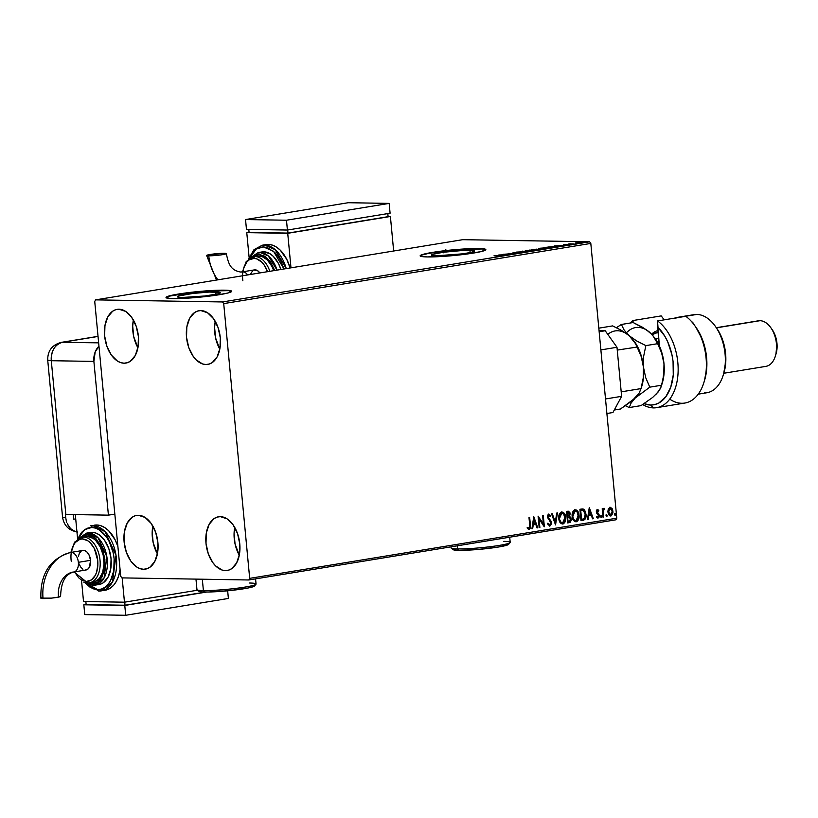 <?xml version="1.0" encoding="UTF-8"?>
<svg xmlns="http://www.w3.org/2000/svg" width="818" height="818" viewBox="0 0 818 818"><rect width="100%" height="100%" fill="white"/><g stroke="black" fill="none" stroke-linecap="round" stroke-linejoin="round"><path stroke-width="1.23" d="M215.778 291.944A21.697 1.892 174.6 0 1 220.492 292.67A21.697 1.892 174.6 0 1 206.105 295.83A21.697 1.892 174.6 0 1 181.995 297.486L178.13 297.19L177.363 296.893L178.304 296.065L192.905 293.447L209.336 292.067L220.42 292.537L217.803 293.856L204.868 295.983L181.995 297.486A21.697 1.892 174.6 0 1 177.281 296.76A21.697 1.892 174.6 0 1 191.668 293.601A21.697 1.892 174.6 0 1 215.778 291.944L216.003 294.265L215.778 291.944M469.921 250.288A21.697 1.892 174.6 0 1 474.634 251.014A21.697 1.892 174.6 0 1 460.258 254.163A21.697 1.892 174.6 0 1 436.137 255.819L431.505 255.236L432.446 254.408L443.121 252.292L463.489 250.41L474.563 250.87L471.945 252.2L462.947 253.815L436.137 255.819A21.697 1.892 174.6 0 1 431.434 255.093A21.697 1.892 174.6 0 1 445.81 251.944A21.697 1.892 174.6 0 1 469.921 250.288L470.145 252.609L469.921 250.288M485.8 249.787A32.976 2.873 -5.4 0 0 478.704 248.846L478.673 248.519A32.976 2.873 174.6 0 1 485.841 249.623A32.976 2.873 174.6 0 1 463.98 254.418A32.976 2.873 174.6 0 1 427.333 256.934L449.327 255.942L468.07 253.877L481.741 251.423L485.718 249.418L482.17 248.662L468.888 248.713L437.937 251.576L427.916 253.222L420.37 255.461L421.454 256.484L427.333 256.934A32.976 2.873 174.6 0 1 420.166 255.829A32.976 2.873 174.6 0 1 442.027 251.034A32.976 2.873 174.6 0 1 478.673 248.519L478.704 248.846A32.976 2.873 -5.4 0 0 442.947 251.249A32.976 2.873 -5.4 0 0 420.237 255.993M231.658 291.453A32.976 2.873 -5.4 0 0 224.561 290.502L224.531 290.175A32.976 2.873 174.6 0 1 231.688 291.28A32.976 2.873 174.6 0 1 209.827 296.075A32.976 2.873 174.6 0 1 173.191 298.59L195.185 297.599L213.927 295.543L227.598 293.089L231.576 291.075L224.531 290.175L214.745 290.37L183.784 293.233L167.578 296.443L166.228 297.128L167.312 298.151L173.191 298.59A32.976 2.873 174.6 0 1 166.023 297.486A32.976 2.873 174.6 0 1 187.884 292.691A32.976 2.873 174.6 0 1 224.531 290.175L224.561 290.502A32.976 2.873 -5.4 0 0 188.805 292.916A32.976 2.873 -5.4 0 0 166.095 297.65M124.08 363.202L127.72 362.599L124.08 363.202L120.737 362.63L117.424 361.045L111.391 355.104L106.902 346.29L104.632 335.942L104.949 325.636L107.782 316.934L112.71 311.177L115.727 309.695L118.978 309.235A27.209 16.728 80.7 0 1 138.252 335.002A27.209 16.728 80.7 0 1 125.931 363.069A27.209 16.728 80.7 0 1 124.08 363.202A27.209 16.728 80.7 0 1 104.806 337.435A27.209 16.728 80.7 0 1 117.127 309.368A27.209 16.728 80.7 0 1 118.978 309.235L125.635 311.392L131.667 317.333L136.156 326.147L138.416 336.495L138.109 346.801L135.277 355.493L130.348 361.249L127.322 362.732L124.08 363.202M225.441 570.616L229.091 570.013L225.441 570.616L222.097 570.044L215.635 565.913L212.752 562.508L208.263 553.694L206.003 543.346L206.31 533.039L209.152 524.348L214.071 518.592L217.097 517.109L220.339 516.639A27.209 16.728 80.7 0 1 239.613 542.416A27.209 16.728 80.7 0 1 227.292 570.473A27.209 16.728 80.7 0 1 225.441 570.616A27.209 16.728 80.7 0 1 206.167 544.839A27.209 16.728 80.7 0 1 218.488 516.782A27.209 16.728 80.7 0 1 220.339 516.639L227.005 518.806L233.038 524.747L237.527 533.561L239.786 543.909L239.469 554.215L236.637 562.907L231.719 568.663L228.692 570.146L225.441 570.616M143.559 569.267L147.199 568.663L143.559 569.267L140.215 568.694L136.903 567.109L130.87 561.168L126.381 552.355L124.111 542.007L124.428 531.7L127.26 522.999L132.189 517.242L135.205 515.759L138.457 515.299A27.209 16.728 80.7 0 1 157.731 541.066A27.209 16.728 80.7 0 1 145.41 569.134A27.209 16.728 80.7 0 1 143.559 569.267A27.209 16.728 80.7 0 1 124.285 543.5A27.209 16.728 80.7 0 1 136.606 515.432A27.209 16.728 80.7 0 1 138.457 515.299L145.113 517.457L151.146 523.397L155.635 532.211L157.894 542.559L157.588 552.866L154.755 561.557L149.827 567.314L146.8 568.796L143.559 569.267M205.962 364.552L209.612 363.949L205.962 364.552L202.619 363.979L196.156 359.848L193.273 356.444L188.784 347.63L186.524 337.282L186.831 326.975L189.674 318.284L194.592 312.527L197.619 311.044L200.86 310.574A27.209 16.728 80.7 0 1 220.134 336.351A27.209 16.728 80.7 0 1 207.813 364.409A27.209 16.728 80.7 0 1 205.962 364.552A27.209 16.728 80.7 0 1 186.688 338.775A27.209 16.728 80.7 0 1 199.009 310.717A27.209 16.728 80.7 0 1 200.86 310.574L207.527 312.742L213.559 318.683L218.048 327.497L220.308 337.844L219.991 348.151L217.159 356.842L212.24 362.599L209.214 364.082L205.962 364.552M223.713 303.611L590.811 243.427L616.782 518.183L249.684 578.357L223.713 303.611L222.537 301.954L95.604 299.869L462.702 239.684L589.625 241.78L222.537 301.954L95.604 299.869L94.735 301.484L120.706 576.24L121.882 577.886L248.815 579.982L615.913 519.798L616.782 518.183L590.811 243.427L589.625 241.78L462.702 239.684L95.604 299.869L94.735 301.484L120.706 576.24L121.882 577.886L248.815 579.982L249.684 578.357L223.713 303.611L222.537 301.954L589.625 241.78L590.811 243.427L223.713 303.611M608.285 509.011L607.866 511.7L608.49 514.307L609.686 515.769L611.414 515.79L612.958 512.763L612.385 509.031L610.31 507.303L608.285 509.011L607.897 512.088L610.841 515.984L612.968 511.26L612.017 508.397L610.024 507.324L608.285 509.011M602.989 517.119L603.684 517.007L603.255 511.311L604.226 508.295L603.009 509.87L602.897 508.643L602.201 508.755L602.989 517.119L603.684 517.007L603.255 511.311L604.635 508.499L604.083 508.295L603.009 509.87L602.897 508.643L602.201 508.755L602.989 517.119M596.987 509.389L598.848 510.36L597.396 509.389L596.342 510.708L596.639 513.06L598.643 515.81L598.101 516.996L596.884 516.332L596.567 517.17L598.091 518.07L599.124 517.078L599.277 515.084L596.976 511.26L597.539 510.412L598.51 511.148L598.848 510.36L597.396 509.389L596.291 511.802L598.633 515.575L597.713 517.058M582.283 508.949L579.911 509.277L580.995 520.729L584.952 519.42L586.036 514.747L585.443 511.628L584.011 509.45L579.911 509.277L580.995 520.729L583.081 520.381C585.432 519.573 586.404 517.528 585.995 514.246L583.449 509.123L582.079 508.939M567.631 522.917L570.299 522.221L571.23 520.217L570.903 517.651L569.543 516.332L569.931 512.681L568.438 511.23L566.547 511.475L567.631 522.917L569.43 522.62L571.24 519.031L569.543 516.332L570.156 513.755L567.815 511.26L566.547 511.475L567.631 522.917M555.534 524.9L557.447 512.958L556.69 513.08L555.33 522.129L552.324 513.806L551.577 513.929L555.534 524.9L557.447 512.958L556.69 513.08L555.33 522.129L552.324 513.806L551.577 513.929L555.524 524.88M539.87 527.467L539.062 518.949L544.359 526.731L543.275 515.289L542.59 515.401L543.397 523.939L538.091 516.138L539.174 527.579L539.87 527.467L539.174 527.508L539.87 527.467L539.062 518.949L544.205 526.761L543.275 515.289L542.59 515.401L543.397 523.939L538.091 516.138L539.174 527.579L539.87 527.467M529.716 525.238L529.358 528.193L527.6 527.538L527.334 528.479L529.154 529.522L530.483 527.815L529.686 517.508L528.99 517.63L529.716 525.238L529.031 528.346L527.6 527.538L527.334 528.479L529.154 529.522L530.422 525.248L529.686 517.508L528.99 517.63L529.716 525.238M533.714 516.853L531.925 528.776L532.671 528.653L533.254 524.829L535.77 524.41L537.048 527.937L537.794 527.804L533.837 516.833L531.925 528.776L532.671 528.653L533.254 524.829L535.77 524.41L537.048 527.937L537.794 527.804L533.714 516.853M549.706 524.962L548.111 523.285L547.61 523.96L549.86 526.127L551.455 523.817L551.066 521.199L548.172 517.252L548.673 515.32L550.217 516.536L550.688 515.739L548.929 514.072L547.641 515.176L547.487 517.467L550.442 521.731L550.749 523.612L549.706 524.962L548.111 523.285L547.61 523.96L549.86 526.127L551.465 522.722L548.111 516.864L549.011 515.258L548.469 515.258L550.217 516.536L550.688 515.739L548.776 514.082L547.416 517.017L550.78 522.814L549.461 524.962M558.796 518.602L559.543 521.536L561.25 523.673L563.234 523.898L564.849 522.385L565.565 516.383L563.234 512.293L561.434 512.017L559.849 513.264L558.796 518.602C559.072 521.874 560.422 523.673 562.835 524.001C565.105 522.876 566.056 520.677 565.708 517.416C565.442 514.103 564.083 512.293 561.639 511.976C559.389 513.142 558.438 515.35 558.796 518.602M572.16 516.414L572.907 519.348L574.614 521.485L576.189 521.812L577.661 520.974L578.623 519.297L579.072 515.228L578.459 512.569L576.598 510.105L574.798 509.829L573.213 511.076L572.16 516.414C572.436 519.675 573.776 521.475 576.189 521.812C578.459 520.688 579.42 518.489 579.072 515.228C578.796 511.915 577.447 510.105 575.003 509.788C572.753 510.943 571.802 513.152 572.16 516.414M589.236 507.753L587.447 519.675L588.193 519.542L588.776 515.729L591.291 515.309L592.569 518.827L593.316 518.704L589.359 507.733L587.447 519.675L588.193 519.542L588.776 515.729L591.291 515.309L592.569 518.827L593.316 518.704L589.236 507.753M600.729 516.669L601.639 517.405L601.475 515.677L600.719 516.506L601.394 517.528L601.884 516.485L601.21 515.626L600.729 516.669M606.026 515.8L606.936 516.536L606.772 514.808L606.015 515.637L606.69 516.659L607.181 515.616L606.516 514.757L606.026 515.8M614.666 514.389L615.668 514.992L615.412 513.387L614.655 514.225L615.33 515.248L615.821 514.195L615.156 513.336L614.666 514.389M575.616 242.905L583.05 242.373L575.616 242.905M574.103 243.958L568.868 243.866L574.103 243.958M563.991 244.654L569.88 244.572L564.042 244.889M554.195 247.22L555.719 246.719L552.559 246.607L544.941 247.445L554.195 247.22C556.332 246.821 556.312 246.617 554.144 246.596L544.941 247.445L554.195 247.22C556.332 246.821 556.312 246.617 554.144 246.596L554.144 246.596M538.745 249.746L540.626 249.071L531.577 249.633L538.745 249.746L540.626 249.071L531.577 249.633L538.745 249.746M526.649 251.729L522.477 251.126L524.972 251.699L516.598 252.087L526.761 251.719L522.477 251.126L524.972 251.699L516.598 252.087L526.649 251.729M510.984 254.306L505.647 254.214L515.473 253.56L508.305 253.447L512.958 253.652L503.121 254.296L510.984 254.306L505.647 254.214L515.473 253.56L508.305 253.447L512.958 253.652L503.121 254.296L510.984 254.306M498.796 255.87L494.021 255.789L499.675 256.054M498.745 255.011L503.029 255.605L508.908 254.643L498.857 254.991L503.029 255.605L508.908 254.643L498.745 255.011M521.127 252.67L512.988 252.752L521.086 252.322M526.894 251.054L535.258 250.288L529.45 250.083L525.81 251.003L534.103 250.543C535.974 250.155 535.862 249.94 533.776 249.919L526.516 250.431C524.675 250.819 524.798 251.024 526.894 251.054C524.798 251.024 524.675 250.819 526.516 250.431L526.516 250.431M540.258 248.856L548.622 248.099L543.827 247.823L538.857 248.764L547.457 248.355C549.338 247.966 549.226 247.752 547.14 247.731L539.87 248.243C538.039 248.631 538.162 248.836 540.258 248.856C538.162 248.836 538.039 248.631 539.87 248.243L539.87 248.243M554.267 245.911L558.551 246.504L564.43 245.543L554.379 245.891L558.551 246.504L564.43 245.543L554.267 245.911M571.414 244.306L572.815 244.142L571.393 244.204M576.71 243.437L578.111 243.273L576.69 243.335M585.351 242.016L586.751 241.862L585.33 241.913M562.119 522.845L560.033 521.506L559.052 518.06L559.604 514.778L561.537 513.121M215.257 321.341L214.592 327.394L215.584 337.926L219.817 349.153A27.209 16.728 -99.3 0 1 215.257 321.341M152.843 526.066L152.179 532.119L153.171 542.641L157.404 553.868A27.209 16.728 -99.3 0 1 152.843 526.066M234.735 527.405L234.071 533.459L235.063 543.99L239.296 555.217A27.209 16.728 -99.3 0 1 234.735 527.405M133.365 320.002L132.7 326.055L133.692 336.576L137.925 347.803A27.209 16.728 -99.3 0 1 133.365 320.002M228.058 290.656L208.866 291.024L189.796 292.793L170.154 296.014L166.177 298.028M231.606 291.402L230.441 290.952M482.201 248.989L463.008 249.367L443.939 251.136L427.947 253.549L421.751 255.114L420.319 256.361M485.749 249.746L484.583 249.296M500.422 256.065L499.553 255.758M500.534 255.032L503.919 255.042L500.534 255.032M534.103 250.543C535.974 250.155 535.862 249.94 533.776 249.919M527.273 250.441L533.08 250.032C534.778 250.052 534.87 250.216 533.336 250.533L527.59 250.942C525.902 250.922 525.8 250.748 527.273 250.441L533.08 250.032C534.778 250.052 534.87 250.216 533.336 250.533L527.59 250.942C525.902 250.922 525.8 250.748 527.273 250.441L526.26 250.697L526.271 251.412M537.375 249.275L536.69 249.112M532.999 249.531L536.015 249.224L532.999 249.531M536.035 249.582L539.931 249.183L536.035 249.582M547.457 248.355C549.338 247.966 549.226 247.752 547.14 247.731M540.637 248.243L546.444 247.844C548.142 247.864 548.224 248.028 546.7 248.345L540.943 248.744C539.266 248.723 539.154 248.56 540.637 248.243L546.444 247.844C548.142 247.864 548.224 248.028 546.7 248.345L540.943 248.744C539.266 248.723 539.154 248.56 540.637 248.243L539.573 248.549L539.635 249.224M548.704 246.985L553.449 246.709L554.481 247.169L552.815 247.445L546.363 247.343L554.757 246.842L552.068 247.557L546.363 247.343L548.704 246.985M556.056 245.932L559.44 245.942L556.056 245.932M577.498 242.926L581.179 242.322L577.252 242.588M533.08 250.032L534.451 250.206L533.336 250.533M527.59 250.942L526.219 250.748M546.444 247.844L547.815 248.018L546.7 248.345M540.943 248.744L539.573 248.549M554.829 247.517L554.471 247.005M581.179 242.322L582.109 242.435L581.383 242.66M445.728 250.962L445.83 249.633M443.254 252.782L444.634 250.523M445.053 250.523L443.663 252.793M529.287 517.579L530.422 525.248L528.735 529.522L530.115 527.293L529.287 517.579M527.191 527.538L528.806 528.346M528.152 528.254L527.426 527.733M533.633 517.405L537.794 527.804L537.017 527.866L533.633 517.405M535.361 524.41L532.835 524.819L532.671 528.653L531.935 528.694L532.835 524.819L535.361 524.41M533.622 519.594L533.019 523.602L533.622 519.594L535.371 523.285L533.438 523.602L533.622 519.594M538.132 516.567L543.397 523.939L538.132 516.567M542.876 515.35L543.909 526.311L542.876 515.35M538.653 518.949L539.461 527.467L538.653 518.949M547.702 523.275L549.297 524.952M548.367 514.082L550.688 515.739L550.013 516.178L548.673 514.072M548.878 515.258L547.702 516.853L551.465 522.722L549.451 526.117L550.77 524.839L551.056 522.712L547.876 517.62L547.825 515.841L548.571 515.248M549.021 524.941L547.845 523.581M551.945 513.868L555.33 522.129L551.945 513.868M557.027 513.029L555.32 524.318L557.027 513.029M561.23 511.966C563.674 512.283 565.034 514.103 565.299 517.405L564.093 513.592L561.639 511.976M565.299 517.405L565.299 517.405C565.647 520.667 564.686 522.866 562.416 524.001L564.849 521.475L565.299 517.405M561.782 513.142L559.083 518.479L560.872 513.592L562.436 513.172L563.735 514.041L565.023 519.205L564.328 521.536L562.692 522.835C560.77 522.549 559.706 521.097 559.492 518.489L561.782 513.142C563.725 513.438 564.798 514.9 565.013 517.528L562.692 522.835L560.903 522.099L559.083 518.479C559.297 521.086 560.361 522.538 562.283 522.825M562.692 522.835L562.17 522.845M567.406 511.26L570.156 513.755L569.134 516.322L571.24 519.031L569.43 522.62L567.62 522.845L569.89 522.211L570.852 519.614L570.32 517.313L569.134 516.322L569.522 512.681L568.06 511.219M568.152 517.313L569.972 517.692L570.555 519.645L569.982 521.117L568.213 521.628L567.395 517.365L567.804 521.628L567.804 517.375L568.858 517.262L567.395 517.365L569.267 517.273L570.545 519.144L569.001 521.506L567.804 521.628L567.395 517.365L568.029 517.273M568.438 517.232L569.267 517.273M567.661 512.405L566.935 512.528L567.661 512.405M568.07 512.416L569.052 512.702L569.43 514.829L567.692 516.199L566.935 512.528L567.283 516.189L567.355 512.528L569.471 513.898L568.05 516.138L567.283 516.189L566.935 512.528L567.937 512.385M568.858 517.262L567.743 517.313M575.034 509.747L577.457 511.393L578.663 515.217C579.011 518.479 578.05 520.677 575.78 521.802L578.203 519.287L578.663 515.217C578.387 511.904 577.038 510.095 574.594 509.778M575.483 520.657L573.398 519.318L572.416 515.872L572.968 512.579L574.901 510.933M575.146 510.953L572.447 516.291L574.226 511.403L575.473 510.933L577.099 511.853L578.377 517.007L577.692 519.348L576.056 520.647C574.134 520.35 573.07 518.909 572.856 516.291L575.146 510.953C577.089 511.25 578.162 512.712 578.377 515.34L576.056 520.647L574.256 519.911L572.447 516.291C572.651 518.898 573.725 520.35 575.647 520.637M576.056 520.647L575.524 520.647M583.449 509.123L585.586 514.236C585.995 517.518 585.023 519.573 582.672 520.381L584.778 519.093L585.637 515.248L584.86 511.189L582.498 508.97M582.774 510.258L580.299 510.33L583.183 510.258L585.299 514.348L584.134 518.724L581.158 519.43L580.299 510.33L581.158 519.43L580.299 510.33L581.772 510.146M582.232 510.156L583.653 510.504L584.706 511.884L585.31 516.056L584.328 518.551L581.567 519.44L580.708 510.34L583.183 510.258M589.154 508.305L593.316 518.704L592.539 518.765L589.154 508.305M590.882 515.309L588.357 515.718L588.193 519.542L587.457 519.594L588.357 515.718L590.882 515.309M589.144 510.493L588.541 514.502L589.144 510.493L590.893 514.185L588.96 514.502L589.144 510.493M598.101 511.148L597.13 510.412L598.51 511.148L598.848 510.36L598.244 510.8L597.406 509.43M597.539 510.412L596.567 511.639L597.222 510.401M597.212 512.385L597.989 513.131L597.212 512.385M598.97 514.164L597.58 513.121L598.97 514.164L598.909 515.412L598.97 514.164M597.917 517.058L596.884 516.332L596.567 517.17L598.091 518.07L599.318 515.422L597.682 518.07L598.929 515.626L596.649 512.027L597.13 510.412M600.801 515.616L601.884 516.485L600.985 517.528M601.107 517.477L601.066 515.667M602.488 508.704L603.009 509.87L602.488 508.704M604.635 508.499L604.001 509.338L603.817 508.295M603.827 509.358L604.39 509.44M604.062 509.348L602.846 511.301L603.684 517.007L602.989 517.048L602.846 511.301L603.306 509.573L604.124 509.338M606.107 514.747L607.181 515.616L606.281 516.659M606.414 516.608L606.363 514.798M609.615 507.313L612.017 508.397L612.968 511.26L610.31 515.994M610.289 515.994L612.212 514.195L612.58 511.628L611.803 508.694L609.901 507.293M610.116 514.962L608.817 514.041L608.163 511.7L608.51 509.502L609.819 508.336L611.332 508.898L612.242 511.107L610.739 514.962L609.522 514.461L608.183 511.976L610.739 514.962L608.592 511.986L610.116 508.356L612.273 511.383L612.048 513.592L610.739 514.962M610.105 508.356L608.592 511.986L608.919 509.512L610.095 508.356M614.747 513.336L615.821 514.195L614.921 515.238M615.054 515.197L615.003 513.377M535.371 523.285L533.438 523.602L534.031 519.604L535.371 523.285M590.893 514.185L588.96 514.502L589.553 510.504L590.893 514.185M249.684 578.357L616.782 518.183L615.913 519.798L248.815 579.982L249.684 578.357M616.987 347.272L605.208 330.748L599.052 330.646L605.208 330.748L599.154 331.74L605.208 330.748L616.987 347.272L621.629 396.331L616.987 347.272L600.872 349.91L616.987 347.272M612.938 412.517L621.629 396.331L605.514 398.969L621.629 396.331L612.938 412.517L606.884 413.509L612.938 412.517M108.416 515.146L93.886 361.413L95.185 351.975L98.958 346.198A16.493 12.924 -89.1 0 0 93.886 361.413L51.299 360.707L65.829 514.44L108.416 515.146L93.886 361.413L51.299 360.707C51.125 350.656 54.888 344.501 62.587 342.251L98.037 336.443L62.587 342.251A16.493 12.924 90.9 0 0 51.299 360.707A16.493 1.442 174.6 0 1 47.72 360.155L51.299 360.707L65.829 514.44A16.493 1.442 174.6 0 1 65.43 514.43A16.493 1.442 -5.4 0 0 65.829 514.44L108.416 515.146L114.837 514.093L108.416 515.146M98.651 342.844L61.473 342.333A16.493 10.133 80.7 0 1 62.587 342.251L98.651 342.844M75.706 518.868L73.692 519.195L73.252 514.563L73.692 519.195L75.706 518.868M77.649 532.048C68.937 530.616 63.906 525.657 62.557 517.16A16.493 1.442 -5.4 0 0 65.747 517.702L65.43 514.43L65.747 517.702A16.493 1.442 174.6 0 1 62.557 517.16L47.72 360.155C47.577 350.728 52.168 344.787 61.473 342.333L98.027 336.341M65.767 517.906L66.289 520.851L65.767 517.906M66.739 522.354L66.289 520.851L66.739 522.354M68.763 526.424L67.311 523.796L70.593 528.643L68.763 526.424M77.577 532.037L75.082 531.506L70.593 528.643L72.73 530.361L76.943 531.966M217.895 279.817A41.248 32.342 -89.1 0 1 208.774 255.819A9.898 0.859 174.6 0 1 206.627 255.492A9.898 0.859 174.6 0 1 213.171 254.05A9.898 0.859 174.6 0 1 224.173 253.294L225.86 253.948L220.993 254.909L206.657 255.553L211.954 254.214L224.173 253.294A9.898 0.859 174.6 0 1 226.32 253.631A9.898 0.859 174.6 0 1 219.776 255.063A9.898 0.859 174.6 0 1 208.774 255.819A41.248 32.342 90.9 0 0 217.895 279.817M226.32 253.631C228.406 263.324 230.144 270.165 240.523 272.016L242.22 271.893A9.898 6.084 80.7 0 1 242.895 271.842A21.462 16.82 -89.1 0 1 240.339 272.016A21.462 16.82 90.9 0 0 242.895 271.842A9.898 6.084 -99.3 0 0 242.169 271.903M265.993 244.602L268.324 244.429A32.976 20.276 -99.3 0 1 290.114 267.977L286.719 259.245L280.226 250.124L276.402 247.046L272.384 245.114L268.324 244.429L264.48 245.052A1.646 1.288 90.9 0 0 263.345 246.903L273.488 251.249L283.969 268.989L280.83 260.973L277.956 256.228L274.644 252.312L267.2 247.557L263.345 246.903L259.613 247.435L256.126 249.142L253.038 251.964L249.173 258.539L256.238 249.071L263.345 246.903A1.646 1.288 -89.1 0 1 264.48 245.052L262.23 245.216A32.976 20.276 80.7 0 1 264.48 245.052L268.324 244.429A32.976 20.276 -99.3 0 0 266.085 244.582L262.23 245.216L253.979 249.684L248.386 259.163M261.944 251.954L259.96 252.435A1.646 1.288 90.9 0 0 258.836 254.286L266.545 257.466L274.736 270.502L270.369 261.648L264.889 256.249L258.836 254.286L255.881 254.705L251.791 257.128L258.836 254.286A1.646 1.288 -89.1 0 1 259.96 252.435L258.171 252.568A26.381 16.217 80.7 0 1 259.96 252.435L263.815 251.811A26.381 16.217 -99.3 0 0 262.016 251.934L258.171 252.568L249.889 258.059M242.854 280.707A21.442 13.18 80.7 0 1 254.009 258.396A1.646 1.288 -89.1 0 1 255.134 256.555L258.989 255.922A23.088 14.192 -99.3 0 0 257.414 256.034L253.57 256.668A23.088 14.192 80.7 0 1 255.134 256.555A23.088 14.192 80.7 0 1 269.848 271.3A23.088 14.192 -99.3 0 0 255.134 256.555A1.646 1.288 90.9 0 0 254.009 258.396L249.071 259.93L246.954 261.862L243.836 267.66L242.885 271.781M254.245 257.2A26.381 16.217 -99.3 0 0 253.457 258.406M287.721 233.314L246.77 232.639L287.721 233.314L290.983 267.834L287.721 233.314L390.401 216.484L287.721 233.314M388.069 216.443L390.401 216.484L388.069 216.443M249.081 232.445L287.977 233.089L388.1 216.678L387.804 213.58L388.1 216.678L287.977 233.089L249.081 232.445L248.795 229.408L249.081 232.445M249.101 257.281L246.77 232.639L249.101 257.281M393.662 251.003L390.401 216.484L393.662 251.003M287.691 230.001L287.977 233.089L287.691 230.001M390.094 213.212L389.163 203.396L348.223 202.721L245.533 219.551L246.463 229.367L245.533 219.551L286.484 220.226L287.404 230.042L246.463 229.367L287.404 230.042L286.484 220.226L389.163 203.396L390.094 213.212L287.404 230.042L390.094 213.212M389.163 203.396L286.484 220.226L245.533 219.551L348.223 202.721L389.163 203.396M264.48 245.052A32.976 20.276 80.7 0 1 286.269 268.611L275.226 249.694L264.48 245.052M263.815 251.811L270.267 253.897L273.324 256.371L278.529 263.662L280.901 269.49A26.381 16.217 -99.3 0 0 263.815 251.811M259.96 252.435A26.381 16.217 80.7 0 1 277.046 270.124L268.284 255.911L259.96 252.435M257.353 256.044L261.821 256.402L267.312 259.909L271.862 266.29L273.703 270.676A23.088 14.192 -99.3 0 0 258.989 255.922L255.134 256.555M267.547 271.719L264.01 264.776L261.74 262.097L256.637 258.846L254.009 258.396A21.442 13.18 80.7 0 1 267.527 271.678M250.277 274.511L252.813 270.553M253.907 270.012L257.506 270.635L259.817 272.946A9.898 6.084 -99.3 0 0 254.418 269.889L242.22 271.893M242.895 271.842A9.898 6.084 80.7 0 1 247.619 274.95A9.898 6.084 -99.3 0 0 242.895 271.842M73.865 571.976A9.898 6.084 -99.3 0 0 78.354 562.324A9.898 6.084 -99.3 0 0 71.289 552.416A41.248 32.342 90.9 0 0 43.047 598.582A9.898 0.859 -5.4 0 0 54.049 597.825A9.898 0.859 -5.4 0 0 60.604 596.394C61.013 582.089 65.409 573.95 73.814 571.986A9.898 6.084 80.7 0 1 73.139 572.038A21.462 16.82 90.9 0 0 58.456 596.056M82.311 550.586L84.704 550.616L87.056 552.119L89.009 554.86L90.553 560.33L78.354 562.324L90.553 560.33A9.898 6.084 -99.3 0 0 82.812 550.463L70.614 552.457A9.898 6.084 80.7 0 1 71.289 552.416A9.898 6.084 80.7 0 1 78.354 562.324A9.898 6.084 80.7 0 1 73.814 571.986L86.013 569.993A9.898 6.084 -99.3 0 0 90.553 560.33L89.418 567.232L87.618 569.328L85.348 570.034M99.06 591.036L101.299 590.872L112.485 581.966L116.003 555.238L105.011 531.567L92.874 525.626A1.646 1.288 90.9 0 0 91.749 527.467C97.322 526.311 111.698 535.862 114.131 558.858C116.044 581.854 103.426 590.954 97.618 589.614A1.646 1.288 90.9 0 0 99.06 591.036A1.646 1.288 -89.1 0 1 97.618 589.614L101.36 589.083L104.837 587.375L107.935 584.553L110.512 580.739L113.774 570.729L114.131 558.858L113.191 552.794L109.223 541.547L106.36 536.792L99.418 529.952L95.594 528.131L91.749 527.467L88.007 527.999L84.53 529.716L81.432 532.528L77.577 539.103L84.632 529.635L91.749 527.467A1.646 1.288 -89.1 0 1 92.874 525.626A32.976 20.276 80.7 0 1 116.238 556.854A32.976 20.276 80.7 0 1 101.299 590.872A32.976 20.276 80.7 0 1 99.06 591.036M93.303 585.34L95.103 585.207L104.05 578.081L106.861 556.7L98.068 537.753L88.364 533.009A1.646 1.288 90.9 0 0 87.229 534.849C94.356 533.581 100.246 541.843 104.908 559.635C103.61 577.334 99.264 585.432 91.872 583.919A1.646 1.288 90.9 0 0 93.303 585.34A1.646 1.288 -89.1 0 1 91.872 583.919L97.567 582.14L102.045 576.905L104.622 569.001L104.908 559.635L102.843 550.228L101.033 545.964L96.156 539.123L93.283 536.812L87.229 534.849L84.285 535.279L80.195 537.692L87.229 534.849A1.646 1.288 -89.1 0 1 88.364 533.009A26.381 16.217 80.7 0 1 107.046 557.999A26.381 16.217 80.7 0 1 95.103 585.207A26.381 16.217 80.7 0 1 93.303 585.34M90.184 582.641A23.088 14.192 -99.3 0 0 99.806 558.367A23.088 14.192 -99.3 0 0 83.538 537.119A1.646 1.288 90.9 0 0 82.403 538.96A21.442 13.18 80.7 0 1 97.72 560.442A21.442 13.18 80.7 0 1 86.422 581.486A1.646 1.288 90.9 0 0 87.863 582.907A23.088 14.192 80.7 0 0 89.438 582.794L87.679 582.927A1.646 1.288 -89.1 0 1 86.422 581.486L91.36 579.952L95.246 575.412L96.596 572.222L97.863 564.584L97.72 560.442L94.367 548.592L90.133 542.671L87.649 540.667L82.403 538.96L79.847 539.328L75.348 542.426L73.589 545.033L71.278 552.355M85.747 536.608L83.538 537.119A23.088 14.192 80.7 0 1 99.888 558.98A23.088 14.192 80.7 0 1 89.438 582.794L93.283 582.16A23.088 14.192 -99.3 0 0 103.743 558.357A23.088 14.192 -99.3 0 0 87.383 536.485L93.037 538.316L95.716 540.473L100.266 546.864L103.18 555.146L104.029 564.083L102.669 572.303L99.315 578.551L94.469 581.884M85.501 582.651L93.129 585.351L98.947 584.573A26.381 16.217 -99.3 0 0 110.9 557.365A26.381 16.217 -99.3 0 0 92.209 532.375L88.364 533.009L92.209 532.375L95.45 532.927L98.671 534.471L104.52 540.228L108.866 548.776L111.064 558.806L110.757 568.807L108.017 577.232L103.242 582.825L100.307 584.256M90.634 525.79A32.976 20.276 80.7 0 1 92.874 525.626L94.479 525.156A32.976 20.276 -99.3 0 1 96.728 524.992L100.778 525.688L104.796 527.61L108.62 530.688L115.123 539.808L117.894 546.526A32.976 20.276 -99.3 0 0 96.728 524.992L94.387 525.166M103.201 590.412A32.976 20.276 -99.3 0 0 105.154 590.248A32.976 20.276 -99.3 0 0 120.072 569.512L118.559 576.148L116.483 581.066L113.763 585.085L110.512 588.05L106.841 589.85M77.505 537.845L75.307 514.594L77.505 537.845M83.518 601.516L124.469 602.191L197.567 590.207L124.469 602.191L83.518 601.516L81.575 580.964L83.518 601.516M122.168 577.897L124.469 602.191L122.168 577.897M205.635 592.028L125.031 605.238L124.745 602.15L125.031 605.238L86.135 604.594L85.849 601.557L86.135 604.594L125.031 605.238L205.635 592.028M228.386 598.449L227.66 590.8L228.386 598.449L125.706 615.279L124.776 605.463L206.76 592.028L124.776 605.463L125.706 615.279L84.755 614.604L83.825 604.788L124.776 605.463L83.825 604.788L84.755 614.604L125.706 615.279L228.386 598.449M86.115 604.42L83.825 604.788L86.115 604.42M84.673 582.426L89.96 587.13L93.773 588.96L97.618 589.614L84.52 582.252M90.338 532.518L92.209 532.375A26.381 16.217 -99.3 0 0 90.42 532.508L86.565 533.131A26.381 16.217 80.7 0 1 88.364 533.009L86.565 533.131L78.283 538.622M82.638 537.774A26.381 16.217 -99.3 0 0 81.851 538.97M87.608 582.927L91.872 583.919L87.608 582.927M87.383 536.485A23.088 14.192 -99.3 0 0 85.818 536.598L81.964 537.232A23.088 14.192 80.7 0 1 83.538 537.119L87.383 536.485M74.469 571.854L78.692 577.784L81.176 579.788L86.422 581.486M82.925 569.256L80.726 567.089L79.101 563.888M78.385 556.373L79.418 553.213L81.207 551.117M71.248 561.271A21.442 13.18 80.7 0 1 82.403 538.96A1.646 1.288 -89.1 0 1 83.538 537.119M40.961 598.142L51.575 598.111L59.377 596.935L60.215 596.199M42.127 597.713L41.36 597.938M70.614 552.457C50.041 558.592 40.133 573.858 40.9 598.255A9.898 0.859 -5.4 0 0 43.047 598.582A41.248 32.342 -89.1 0 1 71.289 552.416A9.898 6.084 -99.3 0 0 70.573 552.467M657.539 320.932L657.549 326.934A42.873 26.35 80.7 0 1 673.275 374.869A42.873 26.35 80.7 0 1 650.627 405.043L653.5 407.896A46.176 28.385 -99.3 0 0 678.081 372.619A46.176 28.385 -99.3 0 0 657.539 320.932A46.176 28.385 80.7 0 1 678.153 370.145A46.176 28.385 80.7 0 1 656.639 407.671A46.176 28.385 80.7 0 1 653.5 407.896A46.176 28.385 80.7 0 1 642.723 404.552A46.176 28.385 -99.3 0 0 653.5 407.896L650.627 405.043L644.073 403.683A42.873 26.35 80.7 0 0 650.627 405.043L654.829 404.573L658.827 403.008L665.78 396.812L670.77 387.098L673.275 374.869L673.05 361.372L671.905 354.583L667.703 341.791L664.758 336.106L657.549 326.934L659.339 345.84L657.539 320.932L685.781 316.3L657.539 320.932M691.496 315.308A39.581 24.325 80.7 0 1 696.803 314.439A39.581 24.325 -99.3 0 0 694.114 314.633L677.427 317.374A39.581 24.325 80.7 0 1 680.116 317.169L696.803 314.439L680.116 317.169A39.581 24.325 80.7 0 1 680.433 317.179L673.889 318.406M756.865 321.198A23.088 14.192 80.7 0 1 759.963 320.697A23.088 14.192 -99.3 0 0 758.388 320.809L716.323 327.701M716.415 327.834L759.963 320.697L716.415 327.834M674.513 318.151A39.581 24.325 80.7 0 1 677.427 317.374M630.33 323.008A46.176 28.385 80.7 0 1 632.979 320.533L661.21 315.901L664.196 319.848L661.21 315.901L632.979 320.533A46.176 28.385 -99.3 0 0 630.33 323.008M656.639 407.671L684.881 403.039A46.176 28.385 -99.3 0 0 706.394 365.513A46.176 28.385 -99.3 0 0 685.781 316.3A46.176 28.385 80.7 0 1 694.554 325.349A46.176 28.385 80.7 0 1 703.92 382.446A46.176 28.385 80.7 0 1 669.737 399.143M695.852 327.159L702.56 339.899L706.108 353.55L706.783 367.579L704.523 380.462M692.897 322.629L691.455 321.464A39.581 24.325 80.7 0 1 692.897 322.629M698.235 394.164L706.916 392.742A39.581 24.325 -99.3 0 0 724.84 351.924A39.581 24.325 -99.3 0 0 696.803 314.439A39.581 24.325 80.7 0 1 715.208 326.147A39.581 24.325 80.7 0 1 723.235 375.094A39.581 24.325 80.7 0 1 704.226 392.937M723.235 375.094L723.91 372.896A36.278 22.301 -99.3 0 0 716.548 328.018L719.912 333.591L724.503 346.607L725.832 360.646L723.695 373.56M646.946 330.267L652.641 335.175L657.662 343.683L645.862 345.615L636.803 341.024L629.246 335.758L635.964 344.235L641.21 356.576L643.449 367.108L643.664 356.239L645.862 345.615L636.803 341.024L629.246 335.758A36.278 22.301 -99.3 0 0 607.815 334.398A36.278 22.301 80.7 0 1 629.246 335.758L621.69 330.503L612.641 325.901L598.817 328.171L612.641 325.901L621.69 330.503L629.246 335.758L624.175 330.135L621.373 324.47L633.173 322.537L632.979 320.533L633.163 322.537L646.24 329.664L652.478 335.053M723.797 373.264L765.863 366.372A23.088 14.192 -99.3 0 0 776.313 342.558A23.088 14.192 -99.3 0 0 759.963 320.697A23.088 14.192 80.7 0 1 770.699 327.527A23.088 14.192 80.7 0 1 775.372 356.075A23.088 14.192 80.7 0 1 764.288 366.484M775.372 356.075L776.047 353.867A19.785 12.168 -99.3 0 0 772.039 329.398L775.331 335.84L776.977 343.366L775.934 354.235M703.92 382.446L704.595 380.247A42.873 26.35 -99.3 0 0 695.893 327.22L694.554 325.349M651.67 334.143L651.67 334.143A29.683 18.241 80.7 0 1 657.897 330.615A29.683 18.241 -99.3 0 0 651.67 334.143L651.67 334.153M614.287 410.012L620.494 409L614.287 410.012M637.12 347.047L617.253 350.084L637.12 347.047L641.21 356.576L643.449 367.108L643.245 377.967L641.046 388.591L621.547 391.791L621.118 390.963L621.547 391.791L641.046 388.591L639.216 393.018L632.161 400.769L620.494 409L649.789 387.159L645.699 377.64L643.449 367.108L643.245 377.967L641.762 386.362A36.278 22.301 -99.3 0 0 643.449 367.108A36.278 22.301 -99.3 0 0 634.4 341.484L637.12 347.047M617.365 351.188L617.621 350.247L617.365 351.188M641.2 388.059L641.2 388.059A36.278 22.301 80.7 0 0 643.449 367.108L643.664 356.239L645.862 345.615L657.662 343.683L661.742 353.202L663.991 363.734L664.104 373.039L662.283 383.049M641.046 388.591L639.216 393.018L635.136 398.08L649.789 387.159L661.588 385.227L661.353 386.086L662.294 382.988A36.278 22.301 -99.3 0 0 663.991 363.734L664.185 369.163L662.877 379.981L660.893 387.374L658.04 392.108L652.672 397.425L641.026 405.626L629.226 407.558L631.067 403.121L635.136 398.08L631.067 403.121L629.226 407.558L641.026 405.626L652.672 397.425L657.876 392.139M634.124 341.096A36.278 22.301 -99.3 0 0 634.114 341.096A36.278 22.301 80.7 0 1 643.449 367.108L645.699 377.64L649.789 387.159L661.588 385.227L659.737 389.665L655.678 394.716M627.263 332.026A36.278 22.301 -99.3 0 1 649.789 332.394L642.232 327.128L633.173 322.537L621.373 324.47L624.175 330.135L634.318 341.392M624.543 405.329L629.226 407.558L624.543 405.329M617.171 327.19L621.373 324.47L617.171 327.19M654.942 338.12L660.975 349.94L663.991 363.734A36.278 22.301 -99.3 0 0 654.942 338.12L649.789 332.394M656.496 340.871L661.742 353.202L663.991 363.734L663.787 374.603L661.588 385.227M659.042 342.773A18.139 11.145 -99.3 0 0 657.703 342.537M652.222 334.726L658.05 332.261A28.037 17.229 80.7 0 0 652.222 334.726M658.613 338.171L655.637 339.173M450.994 546.833L451.096 547.937A29.683 2.587 -5.4 0 0 457.538 548.929A29.683 2.587 174.6 0 1 451.229 548.152L453.019 549.614A28.037 2.444 -5.4 0 0 458.98 550.35L457.538 548.929L457.242 545.81L457.538 548.929A29.683 2.587 -5.4 0 0 490.524 546.669A29.683 2.587 -5.4 0 0 510.197 542.344L509.706 537.211M508.612 543.96L507.395 545.033L498.203 547.068L477.671 549.512L458.98 550.35L453.98 549.972L453.06 549.103M503.745 541.352A29.683 2.587 174.6 0 1 510.105 542.59A29.683 2.587 174.6 0 1 489.287 546.813A29.683 2.587 174.6 0 1 457.538 548.929L458.98 550.35A28.037 2.444 -5.4 0 0 488.959 548.357A28.037 2.444 -5.4 0 0 508.622 544.359L510.105 542.59M195.962 579.113L196.954 589.594A29.683 2.587 -5.4 0 0 203.396 590.586A29.683 2.587 174.6 0 1 197.087 589.809L198.876 591.281A28.037 2.444 -5.4 0 0 204.837 592.017L203.396 590.586L202.322 579.216L203.396 590.586A29.683 2.587 -5.4 0 0 236.371 588.326A29.683 2.587 -5.4 0 0 256.054 584.011L255.564 578.868M254.47 585.627L253.243 586.69L247.977 588.019L228.999 590.668L208.651 592.007L201.862 591.895L198.917 590.77M249.602 583.019A29.683 2.587 174.6 0 1 255.962 584.246A29.683 2.587 174.6 0 1 235.144 588.479A29.683 2.587 174.6 0 1 203.396 590.586L204.837 592.017A28.037 2.444 -5.4 0 0 234.817 590.023A28.037 2.444 -5.4 0 0 254.48 586.025L255.962 584.246M500.043 255.942L500.105 256.596M520.892 252.506L520.954 253.161M513.98 252.66L514.041 253.314M525.187 250.829L525.248 251.484M534.451 250.206L534.512 250.86M536.557 249.296L536.618 249.95M540.473 249.265L540.534 249.919M538.551 248.641L538.612 249.296M547.815 248.018L547.876 248.672M564.41 244.735L564.471 245.39M568.909 244.664L568.97 245.318M563.438 244.807L563.5 245.461M571.158 244.265L571.22 244.919M570.913 243.682L570.974 244.337M576.455 243.396L576.516 244.05M582.119 242.445L582.181 243.099M576.557 242.803L576.618 243.457M585.095 241.985L585.156 242.639M216.545 280.042L206.627 255.492M253.57 256.668L246.187 261.596L242.465 271.852M105.154 590.248L98.876 591.056L83.733 582.089M81.964 537.232L74.581 542.16L70.859 552.426M74.06 571.946L87.679 582.927M770.699 327.527L772.039 329.398M715.208 326.147L716.548 328.018"/></g></svg>
